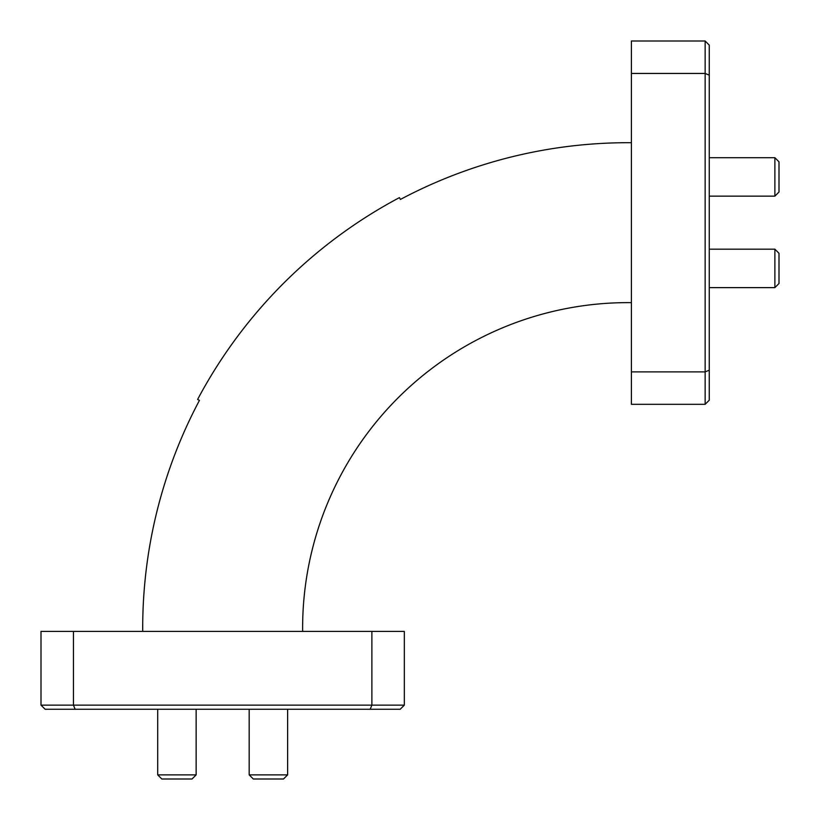 <?xml version="1.0" encoding="UTF-8"?>
<svg xmlns="http://www.w3.org/2000/svg" width="820" height="820" viewBox="0 0 820 820"><rect width="100%" height="100%" fill="white"/><g stroke="black" fill="none" stroke-linecap="round" stroke-linejoin="round"><path stroke-width="1.23" d="M774.88 249.177L779 253.298L779 283.505L774.88 287.625L774.88 249.177L709.259 249.177M774.88 157.696L779 161.817L779 192.023L774.88 196.144L774.88 157.696L709.259 157.696M283.505 779L253.298 779L249.177 774.88L287.625 774.88L283.505 779M192.023 779L161.817 779L157.696 774.88L196.144 774.88L192.023 779M249.177 709.259L249.177 774.88M287.625 709.259L287.625 774.88M157.696 709.259L157.696 774.88M196.144 709.259L196.144 774.88M631.4 142.7L628.161 142.7A485.46 485.46 0 0 0 400.406 199.434L399.432 197.62A487.521 487.521 0 0 0 197.62 399.432L199.434 400.406A485.46 485.46 0 0 0 142.7 628.161L142.7 631.4M631.4 73.441L631.4 371.88L705.139 371.88L705.139 73.441L631.4 73.441L631.4 41L705.139 41L709.259 45.12L709.259 400.201L705.139 404.321L631.4 404.321L631.4 371.88M709.259 75.143L705.139 73.441L705.139 41M705.139 404.321L705.139 371.88L709.259 370.179M371.88 631.4L404.321 631.4L404.321 705.139L400.201 709.259L45.12 709.259L41 705.139L41 631.4L73.441 631.4L73.441 705.139L371.88 705.139L371.88 631.4L73.441 631.4M631.4 302.621L628.161 302.621A325.53 325.53 0 0 0 302.621 628.161L302.621 631.4M370.179 709.259L371.88 705.139L404.321 705.139M41 705.139L73.441 705.139L75.143 709.259M709.259 196.144L774.88 196.144M709.259 287.625L774.88 287.625"/></g></svg>
